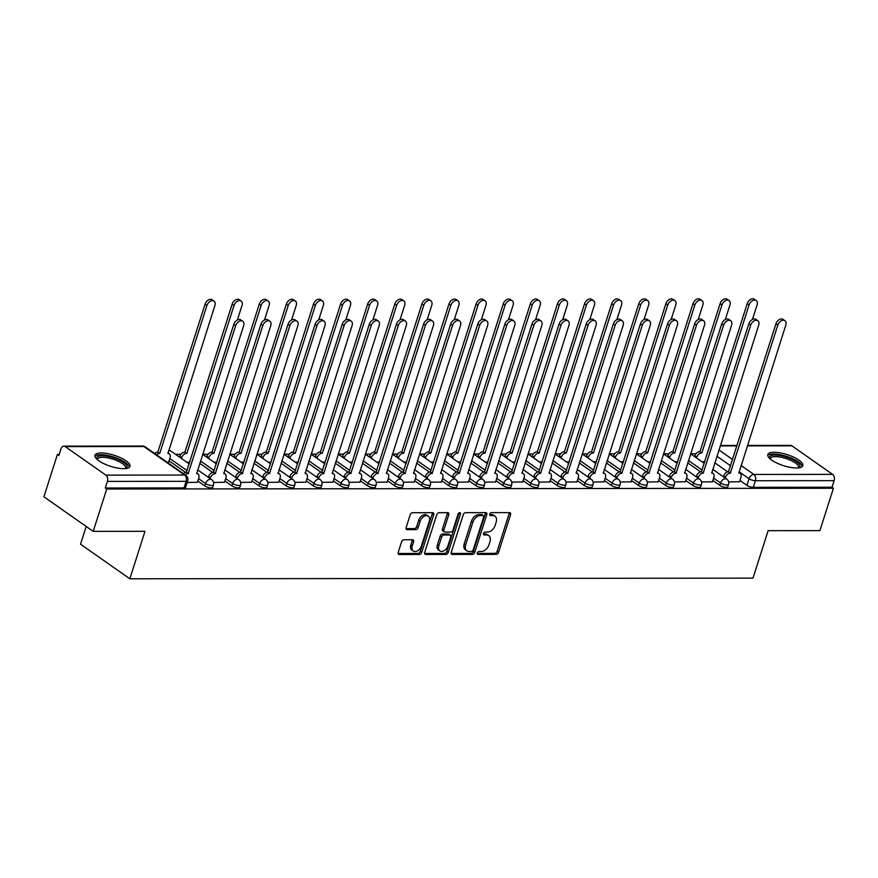 <?xml version="1.0" encoding="UTF-8"?>
<svg xmlns="http://www.w3.org/2000/svg" width="878" height="878" viewBox="0 0 878 878"><rect width="100%" height="100%" fill="white"/><g stroke="black" fill="none" stroke-linecap="round" stroke-linejoin="round"><path stroke-width="1.32" d="M477.347 552.953A1.613 1.076 125 0 0 478.071 554.413L496.202 554.391A2.316 1.536 125 0 0 498.572 552.306L510.568 514.695A2.316 1.536 125 0 0 510.195 512.796A2.316 1.536 125 0 0 509.536 512.609L491.417 512.62A1.613 1.076 125 0 0 490.473 515.551L492.821 515.551A7.397 4.928 125 0 1 494.94 516.176A7.397 4.928 125 0 1 496.147 522.223L495.148 525.362A7.397 4.928 125 0 1 487.553 532.057L485.205 532.057A1.613 1.076 125 0 0 484.272 534.976L486.621 534.976A7.397 4.928 125 0 1 488.739 535.602A7.397 4.928 125 0 1 489.946 541.66L488.947 544.788A7.397 4.928 125 0 1 481.353 551.483L479.004 551.483A1.613 1.076 125 0 0 477.347 552.953M796.522 467.996A18.372 5.806 17.7 0 0 802.81 465.724A18.372 5.806 17.7 0 0 793.591 457.142A18.372 5.806 17.7 0 0 774.089 452.269A18.372 5.806 17.7 0 0 767.8 454.552A18.372 5.806 17.7 0 0 777.03 463.134A18.372 5.806 17.7 0 0 796.522 467.996M123.688 468.698A18.372 5.806 17.7 0 0 129.977 466.416A18.372 5.806 17.7 0 0 120.758 457.833A18.372 5.806 17.7 0 0 101.255 452.971A18.372 5.806 17.7 0 0 94.967 455.254A18.372 5.806 17.7 0 0 104.197 463.836A18.372 5.806 17.7 0 0 123.688 468.698M403.935 539.761A2.316 1.536 125 0 0 401.564 541.858L398.195 552.405A2.316 1.536 125 0 0 398.568 554.303A2.316 1.536 125 0 0 399.227 554.49L419.355 554.479A2.316 1.536 125 0 0 421.725 552.383L433.732 514.771A2.316 1.536 125 0 0 433.359 512.884A2.316 1.536 125 0 0 432.689 512.686L412.572 512.708A2.316 1.536 125 0 0 410.191 514.793L406.13 527.546A2.316 1.536 125 0 0 406.503 529.434A2.316 1.536 125 0 0 407.162 529.632L415.777 529.621A2.316 1.536 125 0 0 418.147 527.524L420.167 521.214A6.19 4.127 125 0 1 428.277 516.143A6.19 4.127 125 0 1 429.298 521.203L421.396 545.962A6.19 4.127 125 0 1 413.275 551.033A6.19 4.127 125 0 1 412.265 545.973L413.582 541.847A2.316 1.536 125 0 0 413.209 539.948A2.316 1.536 125 0 0 412.55 539.75L403.935 539.761M833.431 488.256L819.909 530.619L768.129 530.674L752.984 578.141L129.845 578.789L144.991 531.322L93.211 531.366L106.732 489.013L833.431 488.256L831.993 487.246L834.1 480.65L755.387 480.727A4.708 1.493 -162.3 0 1 749.033 478.719L739.035 471.705M451.237 552.35A2.316 1.536 125 0 0 451.61 554.248A2.316 1.536 125 0 0 452.28 554.435L472.408 554.424A2.316 1.536 125 0 0 474.779 552.328L486.774 514.717A2.316 1.536 125 0 0 486.401 512.829A2.316 1.536 125 0 0 485.743 512.631L465.614 512.653A2.316 1.536 125 0 0 463.244 514.738L451.237 552.35M445.881 554.446L425.753 554.468A2.316 1.536 125 0 1 425.095 554.27A2.316 1.536 125 0 1 424.711 552.383L436.717 514.771A2.316 1.536 125 0 1 439.088 512.675L447.703 512.664A2.316 1.536 125 0 1 448.362 512.862A2.316 1.536 125 0 1 448.746 514.76L443.873 530.005A2.316 1.536 125 0 0 444.257 531.903A2.316 1.536 125 0 0 444.916 532.101L450.623 532.09A2.316 1.536 125 0 0 453.004 530.005L458.064 514.124A1.613 1.076 125 0 1 460.456 514.113L448.252 552.35A2.316 1.536 125 0 1 445.881 554.446L444.444 553.436L424.612 553.458M93.211 531.366L43.9 496.794L57.421 454.431L59.177 454.431M696.002 453.761L690.569 453.772L704.299 463.408M668.893 453.794L663.461 453.805L677.201 463.43M641.785 453.827L636.352 453.827L650.093 463.463M614.677 453.849L609.244 453.86L622.985 463.485M587.58 453.882L582.136 453.882L595.877 463.518M560.471 453.904L555.028 453.915L568.768 463.54M533.363 453.937L527.919 453.937L541.66 463.573M506.255 453.959L500.811 453.97L514.552 463.606M479.147 453.992L473.703 453.992L487.444 463.628M452.038 454.025L446.595 454.025L460.335 463.661M424.93 454.047L419.486 454.058L433.227 463.683M397.822 454.08L392.378 454.08L406.119 463.716M370.714 454.102L365.27 454.113L379.011 463.738M343.605 454.135L338.162 454.135L351.902 463.771M316.497 454.156L311.053 454.167L324.794 463.803M289.389 454.189L283.945 454.189L297.686 463.825M262.281 454.211L256.837 454.222L270.578 463.858M235.172 454.244L229.729 454.255L243.469 463.88M208.064 454.277L202.62 454.277L216.361 463.913M180.956 454.299L175.523 454.31M86.198 526.449L80.535 544.206L129.845 578.789M106.732 489.013L105.294 488.003L107.401 481.396A4.708 3.183 -90.1 0 0 105.887 475.13L65.202 446.595A4.708 3.183 -90.1 0 0 63.831 446.145A4.708 3.183 -90.1 0 0 60.966 448.834L58.859 455.441L57.421 454.431M831.993 487.246L753.28 487.323A4.708 1.493 -162.3 0 1 746.926 485.314L739.978 480.442M727.73 471.859L714.78 462.772M747.419 445.431L790.529 445.387A4.708 3.183 89.9 0 1 791.901 445.837L832.585 474.372A4.708 3.183 89.9 0 1 834.1 480.65M701.511 481.934L712.453 481.77M674.403 481.956L685.345 481.792M647.295 481.989L658.237 481.824M620.186 482.011L631.128 481.846M593.078 482.044L604.02 481.879M565.97 482.066L576.912 481.912M538.862 482.099L549.804 481.934M511.764 482.132L522.706 481.967M484.656 482.154L495.598 481.989M457.548 482.187L468.49 482.022M430.439 482.209L441.382 482.044M403.331 482.241L414.273 482.077M376.223 482.263L387.165 482.11M349.115 482.296L360.057 482.132M322.006 482.318L332.949 482.165M294.898 482.351L305.84 482.187M267.79 482.384L278.732 482.22M240.682 482.406L251.624 482.241M213.573 482.439L224.516 482.274M187.179 482.461L197.407 482.307M167.182 462.289L168.653 462.135M204.772 485.874L205.518 483.537A4.708 1.493 -162.3 0 0 210.303 485.391A4.708 1.493 -162.3 0 0 213.475 484.963L212.728 487.312A4.708 1.493 17.7 0 1 209.557 487.74A4.708 1.493 17.7 0 1 204.772 485.874L197.824 481.001M185.576 472.419L169.07 460.84M231.88 485.852L232.626 483.504A4.708 1.493 -162.3 0 0 237.411 485.369A4.708 1.493 -162.3 0 0 240.583 484.941L239.837 487.279A4.708 1.493 17.7 0 1 236.665 487.707A4.708 1.493 17.7 0 1 231.88 485.852L224.933 480.979M212.685 472.386L199.734 463.31M258.988 485.819L259.734 483.482A4.708 1.493 -162.3 0 0 264.519 485.336A4.708 1.493 -162.3 0 0 267.691 484.908L266.945 487.246A4.708 1.493 17.7 0 1 263.773 487.685A4.708 1.493 17.7 0 1 258.988 485.819L252.041 480.946M239.793 472.364L226.842 463.277M286.096 485.797L286.843 483.449A4.708 1.493 -162.3 0 0 291.628 485.314A4.708 1.493 -162.3 0 0 294.799 484.875L294.053 487.224A4.708 1.493 17.7 0 1 290.881 487.652A4.708 1.493 17.7 0 1 286.096 485.797L279.138 480.924M266.901 472.331L253.951 463.255M313.205 485.764L313.951 483.427A4.708 1.493 -162.3 0 0 318.736 485.282A4.708 1.493 -162.3 0 0 321.908 484.854L321.161 487.191A4.708 1.493 17.7 0 1 317.99 487.619A4.708 1.493 17.7 0 1 313.205 485.764L306.246 480.892M294.009 472.309L281.059 463.222M340.302 485.743L341.059 483.394A4.708 1.493 -162.3 0 0 345.844 485.249A4.708 1.493 -162.3 0 0 349.016 484.821L348.27 487.169A4.708 1.493 17.7 0 1 345.098 487.597A4.708 1.493 17.7 0 1 340.302 485.743L333.355 480.87M321.118 472.276L308.167 463.2M367.41 485.71L368.167 483.372A4.708 1.493 -162.3 0 0 372.952 485.227A4.708 1.493 -162.3 0 0 376.124 484.799L375.378 487.136A4.708 1.493 17.7 0 1 372.206 487.564A4.708 1.493 17.7 0 1 367.41 485.71L360.463 480.837M348.215 472.243L335.275 463.167M394.518 485.677L395.276 483.339A4.708 1.493 -162.3 0 0 400.061 485.194A4.708 1.493 -162.3 0 0 403.232 484.766L402.486 487.114A4.708 1.493 17.7 0 1 399.314 487.542A4.708 1.493 17.7 0 1 394.518 485.677L387.571 480.804M375.323 472.221L362.384 463.145M421.627 485.655L422.373 483.306A4.708 1.493 -162.3 0 0 427.169 485.172A4.708 1.493 -162.3 0 0 430.341 484.744L429.594 487.081A4.708 1.493 17.7 0 1 426.423 487.509A4.708 1.493 17.7 0 1 421.627 485.655L414.679 480.782M402.431 472.188L389.492 463.112M448.735 485.622L449.481 483.284A4.708 1.493 -162.3 0 0 454.277 485.139A4.708 1.493 -162.3 0 0 457.449 484.711L456.703 487.049A4.708 1.493 17.7 0 1 453.531 487.488A4.708 1.493 17.7 0 1 448.735 485.622L441.788 480.749M429.54 472.166L416.6 463.079M475.843 485.6L476.589 483.251A4.708 1.493 -162.3 0 0 481.385 485.117A4.708 1.493 -162.3 0 0 484.557 484.678L483.811 487.027A4.708 1.493 17.7 0 1 480.639 487.455A4.708 1.493 17.7 0 1 475.843 485.6L468.896 480.727M456.648 472.134L443.708 463.057M502.951 485.567L503.698 483.229A4.708 1.493 -162.3 0 0 508.494 485.084A4.708 1.493 -162.3 0 0 511.665 484.656L510.919 486.994A4.708 1.493 17.7 0 1 507.747 487.422A4.708 1.493 17.7 0 1 502.951 485.567L496.004 480.694M483.756 472.112L470.817 463.024M530.06 485.545L530.806 483.196A4.708 1.493 -162.3 0 0 535.602 485.051A4.708 1.493 -162.3 0 0 538.774 484.623L538.027 486.972A4.708 1.493 17.7 0 1 534.856 487.4A4.708 1.493 17.7 0 1 530.06 485.545L523.112 480.672M510.864 472.079L497.925 463.002M557.168 485.512L557.914 483.174A4.708 1.493 -162.3 0 0 562.71 485.029A4.708 1.493 -162.3 0 0 565.882 484.601L565.136 486.939A4.708 1.493 17.7 0 1 561.964 487.367A4.708 1.493 17.7 0 1 557.168 485.512L550.221 480.639M537.973 472.057L525.022 462.969M584.276 485.479L585.022 483.141A4.708 1.493 -162.3 0 0 589.818 484.996A4.708 1.493 -162.3 0 0 592.99 484.568L592.244 486.917A4.708 1.493 17.7 0 1 589.061 487.345A4.708 1.493 17.7 0 1 584.276 485.479L577.329 480.606M565.081 472.024L552.13 462.947M611.384 485.457L612.131 483.109A4.708 1.493 -162.3 0 0 616.927 484.974A4.708 1.493 -162.3 0 0 620.098 484.546L619.352 486.884A4.708 1.493 17.7 0 1 616.169 487.312A4.708 1.493 17.7 0 1 611.384 485.457L604.437 480.584M592.189 471.991L579.239 462.915M638.493 485.424L639.239 483.087A4.708 1.493 -162.3 0 0 644.035 484.941A4.708 1.493 -162.3 0 0 647.207 484.513L646.46 486.851A4.708 1.493 17.7 0 1 643.278 487.29A4.708 1.493 17.7 0 1 638.493 485.424L631.545 480.551M619.297 471.969L606.347 462.893M665.601 485.402L666.347 483.054A4.708 1.493 -162.3 0 0 671.132 484.919A4.708 1.493 -162.3 0 0 674.315 484.491L673.569 486.829A4.708 1.493 17.7 0 1 670.386 487.257A4.708 1.493 17.7 0 1 665.601 485.402L658.654 480.529M646.406 471.936L633.455 462.86M692.709 485.369L693.455 483.032A4.708 1.493 -162.3 0 0 698.24 484.886A4.708 1.493 -162.3 0 0 701.423 484.458L700.677 486.796A4.708 1.493 17.7 0 1 697.494 487.224A4.708 1.493 17.7 0 1 692.709 485.369L685.762 480.496M673.514 471.914L660.563 462.827M719.817 485.347L720.564 482.999A4.708 1.493 -162.3 0 0 725.349 484.865A4.708 1.493 -162.3 0 0 728.531 484.426L727.785 486.774A4.708 1.493 17.7 0 1 724.602 487.202A4.708 1.493 17.7 0 1 719.817 485.347L712.87 480.475M700.622 471.881L687.672 462.805M728.619 481.901L739.561 481.737M701.928 461.74L704.836 461.729M105.294 488.003L184.007 487.916A4.708 1.493 17.7 0 0 185.62 487.334L187.727 480.738A4.708 1.493 -162.3 0 1 186.114 481.32L107.401 481.396M674.82 461.762L677.728 461.762M647.712 461.795L650.62 461.784M620.603 461.817L623.512 461.817M593.495 461.85L596.403 461.85M566.387 461.872L569.295 461.872M539.279 461.905L542.187 461.905M512.17 461.938L515.079 461.927M485.062 461.96L487.97 461.96M457.954 461.993L460.862 461.982M430.846 462.015L433.754 462.015M403.737 462.047L406.646 462.047M376.629 462.069L379.537 462.069M349.521 462.102L352.429 462.102M322.413 462.135L325.332 462.124M295.304 462.157L298.224 462.157M268.196 462.19L271.115 462.179M241.088 462.212L244.007 462.212M213.98 462.245L216.899 462.245M186.871 462.267L189.791 462.267M488.739 535.602L487.301 534.603A7.397 4.928 125 0 0 485.183 533.967L486.621 534.976M483.46 533.967L485.183 533.967M494.94 516.176L493.502 515.166A7.397 4.928 125 0 0 491.384 514.541L492.821 515.551M489.661 514.541L491.384 514.541M477.259 553.403L494.764 553.381A2.316 1.536 125 0 0 497.135 551.296L509.13 513.685A2.316 1.536 125 0 0 509.229 512.609M451.138 553.436L470.97 553.414A2.316 1.536 125 0 0 473.341 551.318L485.336 513.707A2.316 1.536 125 0 0 485.435 512.631M471.464 551.494A1.613 1.076 125 0 0 473.121 550.034L483.657 517.021A1.613 1.076 125 0 0 482.933 515.551L480.453 515.562A7.397 4.928 125 0 0 472.869 522.245L465.658 544.821A7.397 4.928 125 0 0 466.876 550.868A7.397 4.928 125 0 0 468.984 551.494L471.464 551.494M483.394 515.693L481.956 514.684A1.613 1.076 125 0 0 481.495 514.552L482.933 515.551M466.876 550.868L465.439 549.858A7.397 4.928 125 0 1 464.221 543.811L471.431 521.247A7.397 4.928 125 0 1 479.015 514.552L481.495 514.552M444.257 531.903L442.819 530.894A2.316 1.536 125 0 1 442.435 529.006L447.308 513.751A2.316 1.536 125 0 0 447.407 512.664M444.444 553.436A2.316 1.536 125 0 0 446.814 551.351L459.018 513.114A1.613 1.076 125 0 0 459.084 512.84M438.824 545.842A6.19 4.127 125 0 0 439.834 550.901A6.19 4.127 125 0 0 447.945 545.831L450.732 537.106A2.316 1.536 125 0 0 450.359 535.218A2.316 1.536 125 0 0 449.69 535.02L443.983 535.02A2.316 1.536 125 0 0 441.612 537.116L438.824 545.842L437.387 544.832A6.19 4.127 125 0 0 438.396 549.891L439.834 550.901M450.359 535.218L448.921 534.208A2.316 1.536 125 0 0 448.252 534.011L449.69 535.02M437.387 544.832L440.174 536.107A2.316 1.536 125 0 1 442.545 534.011L448.252 534.011M413.275 551.033L411.837 550.023A6.19 4.127 125 0 1 410.827 544.964L412.144 540.837A2.316 1.536 125 0 0 412.243 539.75M428.277 516.143L426.84 515.134A6.19 4.127 125 0 0 418.729 520.204L420.167 521.214M406.031 528.622L414.339 528.611A2.316 1.536 125 0 0 416.71 526.526L418.729 520.204M398.096 553.491L417.917 553.469A2.316 1.536 125 0 0 420.288 551.373L432.294 513.762A2.316 1.536 125 0 0 432.393 512.686M694.641 456.626L694.893 455.858A4.708 3.139 -55 0 1 699.722 451.599L701.588 452.905A4.708 3.139 125 0 0 696.759 457.175L696.506 457.943M752.424 319.471L757.066 304.951A5.422 3.611 125 0 0 756.177 300.517A5.422 3.611 125 0 0 749.066 304.962L701.851 452.905M699.985 451.599L747.2 303.656A5.422 3.611 -55 0 1 754.301 299.211L756.177 300.517M739.517 481.89L740.977 477.314A4.708 3.139 125 0 0 740.209 473.461A4.708 3.139 125 0 0 738.859 473.066L785.81 325.112A5.422 3.611 125 0 0 784.932 320.689A5.422 3.611 125 0 0 777.82 325.123L730.342 473.077A4.708 3.139 125 0 0 725.513 477.336L723.637 476.019A4.708 3.139 -55 0 1 728.477 471.76L775.954 323.817A5.422 3.611 -55 0 1 783.055 319.373L784.932 320.689M723.395 476.787L723.637 476.019M725.261 478.104L725.513 477.336M730.606 473.077L728.74 471.76M667.532 456.659L667.785 455.891A4.708 3.139 -55 0 1 672.614 451.632L674.48 452.938A4.708 3.139 125 0 0 669.651 457.197L669.409 457.965M725.316 319.504L729.958 304.984A5.422 3.611 125 0 0 729.069 300.55A5.422 3.611 125 0 0 721.957 304.995L674.743 452.938M672.877 451.632L720.092 303.678A5.422 3.611 -55 0 1 727.193 299.244L729.069 300.55M640.424 456.681L640.677 455.912A4.708 3.139 -55 0 1 645.506 451.654L647.371 452.971A4.708 3.139 125 0 0 642.542 457.229L642.301 457.998M698.208 319.526L702.85 305.006A5.422 3.611 125 0 0 701.961 300.583A5.422 3.611 125 0 0 694.849 305.017L647.635 452.971M645.769 451.654L692.983 303.711A5.422 3.611 -55 0 1 700.095 299.266L701.961 300.583M769.841 458.623A15.903 5.027 -162.3 0 1 769.754 458.448A15.903 5.027 -162.3 0 1 782.221 455.934A15.903 5.027 -162.3 0 1 799.77 465.23A15.903 5.027 -162.3 0 1 798.793 467.864M798.124 467.93A14.717 4.653 17.7 0 0 798.453 467.381A14.717 4.653 17.7 0 0 798.321 466.042A14.717 4.653 17.7 0 0 783.955 457.91A14.717 4.653 17.7 0 0 770.401 458.426A14.717 4.653 17.7 0 0 770.335 459.062M802.229 466.602A18.251 5.773 17.7 0 0 801.998 465.735A18.251 5.773 17.7 0 0 785.349 455.978A18.251 5.773 17.7 0 0 767.767 455.605M97.008 459.326A15.903 5.027 -162.3 0 1 96.92 459.15A15.903 5.027 -162.3 0 1 109.388 456.637A15.903 5.027 -162.3 0 1 126.937 465.933A15.903 5.027 -162.3 0 1 125.96 468.567M125.302 468.632A14.717 4.653 17.7 0 0 125.62 468.073A14.717 4.653 17.7 0 0 125.488 466.745A14.717 4.653 17.7 0 0 111.122 458.612A14.717 4.653 17.7 0 0 97.568 459.128A14.717 4.653 17.7 0 0 97.502 459.765M129.395 467.305A18.251 5.773 17.7 0 0 129.165 466.427A18.251 5.773 17.7 0 0 112.516 456.681A18.251 5.773 17.7 0 0 94.934 456.297M712.409 481.923L713.869 477.347A4.708 3.139 125 0 0 713.101 473.494A4.708 3.139 125 0 0 711.751 473.088L758.702 325.145A5.422 3.611 125 0 0 757.824 320.711A5.422 3.611 125 0 0 750.712 325.156L703.234 473.099A4.708 3.139 125 0 0 698.405 477.358L696.528 476.052A4.708 3.139 -55 0 1 701.368 471.793L748.846 323.839A5.422 3.611 -55 0 1 755.947 319.405L757.824 320.711M696.287 476.82L696.528 476.052M698.153 478.126L698.405 477.358M703.497 473.099L701.632 471.793M685.301 481.945L686.761 477.38A4.708 3.139 125 0 0 685.992 473.516A4.708 3.139 125 0 0 684.642 473.121L731.593 325.167A5.422 3.611 125 0 0 730.715 320.744A5.422 3.611 125 0 0 723.604 325.178L676.126 473.132A4.708 3.139 125 0 0 671.297 477.391L669.42 476.085A4.708 3.139 -55 0 1 674.26 471.815L721.738 323.872A5.422 3.611 -55 0 1 728.839 319.427L730.715 320.744M669.179 476.853L669.42 476.085M671.044 478.159L671.297 477.391M676.389 473.132L674.524 471.815M613.316 456.714L613.568 455.945A4.708 3.139 -55 0 1 618.397 451.687L620.263 452.993A4.708 3.139 125 0 0 615.434 457.251L615.193 458.02M671.099 319.559L675.742 305.039A5.422 3.611 125 0 0 674.853 300.605A5.422 3.611 125 0 0 667.741 305.05L620.526 452.993M618.661 451.687L665.875 303.733A5.422 3.611 -55 0 1 672.987 299.299L674.853 300.605M586.208 456.747L586.46 455.978A4.708 3.139 -55 0 1 591.289 451.709L593.155 453.026A4.708 3.139 125 0 0 588.326 457.284L588.084 458.053M643.991 319.581L648.633 305.061A5.422 3.611 125 0 0 647.745 300.638A5.422 3.611 125 0 0 640.633 305.072L593.418 453.026M591.553 451.709L638.767 303.766A5.422 3.611 -55 0 1 645.879 299.321L647.745 300.638M559.099 456.769L559.352 456A4.708 3.139 -55 0 1 564.181 451.742L566.047 453.048A4.708 3.139 125 0 0 561.218 457.317L560.976 458.086M616.883 319.614L621.525 305.094A5.422 3.611 125 0 0 620.636 300.66A5.422 3.611 125 0 0 613.524 305.105L566.31 453.048M564.444 451.742L611.659 303.788A5.422 3.611 -55 0 1 618.77 299.354L620.636 300.66M658.193 481.978L659.652 477.402A4.708 3.139 125 0 0 658.884 473.549A4.708 3.139 125 0 0 657.534 473.154L704.485 325.2A5.422 3.611 125 0 0 703.607 320.766A5.422 3.611 125 0 0 696.495 325.211L649.018 473.154A4.708 3.139 125 0 0 644.189 477.423L642.312 476.106A4.708 3.139 -55 0 1 647.152 471.848L694.63 323.894A5.422 3.611 -55 0 1 701.731 319.46L703.607 320.766M642.07 476.875L642.312 476.106M643.936 478.192L644.189 477.423M649.281 473.154L647.415 471.848M631.084 482L632.544 477.434A4.708 3.139 125 0 0 631.776 473.582A4.708 3.139 125 0 0 630.426 473.176L677.377 325.233A5.422 3.611 125 0 0 676.499 320.799A5.422 3.611 125 0 0 669.387 325.233L621.909 473.187A4.708 3.139 125 0 0 617.08 477.445L615.204 476.139A4.708 3.139 -55 0 1 620.044 471.87L667.521 323.927A5.422 3.611 -55 0 1 674.622 319.482L676.499 320.799M614.962 476.908L615.204 476.139M616.828 478.214L617.08 477.445M622.173 473.187L620.307 471.87M603.976 482.033L605.436 477.456A4.708 3.139 125 0 0 604.668 473.604A4.708 3.139 125 0 0 603.318 473.209L650.28 325.255A5.422 3.611 125 0 0 649.391 320.821A5.422 3.611 125 0 0 642.279 325.266L594.801 473.209A4.708 3.139 125 0 0 589.972 477.478L588.106 476.161A4.708 3.139 -55 0 1 592.935 471.903L640.413 323.96A5.422 3.611 -55 0 1 647.514 319.515L649.391 320.821M587.854 476.93L588.106 476.161M589.72 478.247L589.972 477.478M595.064 473.209L593.199 471.903M531.991 456.801L532.244 456.033A4.708 3.139 -55 0 1 537.073 451.764L538.938 453.081A4.708 3.139 125 0 0 534.109 457.339L533.868 458.107M589.775 319.647L594.417 305.127A5.422 3.611 125 0 0 593.528 300.693A5.422 3.611 125 0 0 586.416 305.127L539.202 453.081M537.336 451.764L584.55 303.821A5.422 3.611 -55 0 1 591.662 299.376L593.528 300.693M576.868 482.055L578.328 477.489A4.708 3.139 125 0 0 577.559 473.637A4.708 3.139 125 0 0 576.209 473.231L623.171 325.288A5.422 3.611 125 0 0 622.282 320.854A5.422 3.611 125 0 0 615.171 325.299L567.693 473.242A4.708 3.139 125 0 0 562.864 477.5L560.998 476.194A4.708 3.139 -55 0 1 565.827 471.936L613.305 323.982A5.422 3.611 -55 0 1 620.417 319.548L622.282 320.854M560.746 476.963L560.998 476.194M562.622 478.269L562.864 477.5M567.956 473.242L566.09 471.936M504.883 456.823L505.135 456.055A4.708 3.139 -55 0 1 509.964 451.797L511.83 453.103A4.708 3.139 125 0 0 507.001 457.372L506.76 458.14M562.677 319.669L567.309 305.149A5.422 3.611 125 0 0 566.42 300.715A5.422 3.611 125 0 0 559.308 305.16L512.093 453.103M510.228 451.797L557.442 303.854A5.422 3.611 -55 0 1 564.554 299.409L566.42 300.715M549.76 482.088L551.219 477.511A4.708 3.139 125 0 0 550.451 473.659A4.708 3.139 125 0 0 549.101 473.264L596.063 325.31A5.422 3.611 125 0 0 595.174 320.887A5.422 3.611 125 0 0 588.062 325.321L540.585 473.275A4.708 3.139 125 0 0 535.756 477.533L533.89 476.216A4.708 3.139 -55 0 1 538.719 471.958L586.197 324.015A5.422 3.611 -55 0 1 593.308 319.57L595.174 320.887M533.637 476.984L533.89 476.216M535.514 478.301L535.756 477.533M540.848 473.275L538.982 471.958M477.775 456.856L478.027 456.088A4.708 3.139 -55 0 1 482.856 451.83L484.733 453.136A4.708 3.139 125 0 0 479.893 457.394L479.651 458.162M535.569 319.702L540.2 305.182A5.422 3.611 125 0 0 539.311 300.748A5.422 3.611 125 0 0 532.2 305.182L484.985 453.136M483.119 451.83L530.334 303.876A5.422 3.611 -55 0 1 537.446 299.442L539.311 300.748M522.651 482.11L524.111 477.544A4.708 3.139 125 0 0 523.343 473.692A4.708 3.139 125 0 0 521.993 473.286L568.955 325.343A5.422 3.611 125 0 0 568.066 320.909A5.422 3.611 125 0 0 560.954 325.354L513.476 473.297A4.708 3.139 125 0 0 508.647 477.555L506.782 476.249A4.708 3.139 -55 0 1 511.611 471.991L559.088 324.037A5.422 3.611 -55 0 1 566.2 319.603L568.066 320.909M506.529 477.017L506.782 476.249M508.406 478.323L508.647 477.555M513.74 473.297L511.874 471.991M450.666 456.878L450.919 456.11A4.708 3.139 -55 0 1 455.748 451.852L457.625 453.169A4.708 3.139 125 0 0 452.785 457.427L452.543 458.195M508.461 319.724L513.092 305.204A5.422 3.611 125 0 0 512.203 300.781A5.422 3.611 125 0 0 505.091 305.215L457.877 453.169M456.011 451.852L503.226 303.909A5.422 3.611 -55 0 1 510.337 299.464L512.203 300.781M495.543 482.143L497.003 477.577A4.708 3.139 125 0 0 496.235 473.714A4.708 3.139 125 0 0 494.885 473.319L541.847 325.365A5.422 3.611 125 0 0 540.958 320.942A5.422 3.611 125 0 0 533.846 325.376L486.368 473.33A4.708 3.139 125 0 0 481.539 477.588L479.673 476.282A4.708 3.139 -55 0 1 484.502 472.013L531.98 324.07A5.422 3.611 -55 0 1 539.092 319.625L540.958 320.942M479.421 477.05L479.673 476.282M481.298 478.356L481.539 477.588M486.631 473.33L484.766 472.013M423.558 456.911L423.811 456.143A4.708 3.139 -55 0 1 428.64 451.885L430.516 453.191A4.708 3.139 125 0 0 425.676 457.449L425.435 458.217M481.353 319.757L485.984 305.237A5.422 3.611 125 0 0 485.095 300.803A5.422 3.611 125 0 0 477.983 305.248L430.769 453.191M428.903 451.885L476.117 303.931A5.422 3.611 -55 0 1 483.229 299.497L485.095 300.803M468.435 482.176L469.895 477.599A4.708 3.139 125 0 0 469.126 473.747A4.708 3.139 125 0 0 467.776 473.341L514.738 325.398A5.422 3.611 125 0 0 513.849 320.964A5.422 3.611 125 0 0 506.738 325.409L459.26 473.352A4.708 3.139 125 0 0 454.431 477.621L452.565 476.304A4.708 3.139 -55 0 1 457.394 472.046L504.872 324.092A5.422 3.611 -55 0 1 511.984 319.658L513.849 320.964M452.313 477.072L452.565 476.304M454.189 478.389L454.431 477.621M459.523 473.352L457.657 472.046M396.461 456.944L396.702 456.176A4.708 3.139 -55 0 1 401.531 451.907L403.408 453.224A4.708 3.139 125 0 0 398.568 457.482L398.327 458.25M454.244 319.779L458.876 305.259A5.422 3.611 125 0 0 457.987 300.836A5.422 3.611 125 0 0 450.886 305.27L403.66 453.224M401.795 451.907L449.009 303.964A5.422 3.611 -55 0 1 456.121 299.519L457.987 300.836M441.327 482.198L442.786 477.632A4.708 3.139 125 0 0 442.018 473.78A4.708 3.139 125 0 0 440.668 473.374L487.63 325.431A5.422 3.611 125 0 0 486.741 320.997A5.422 3.611 125 0 0 479.629 325.431L432.152 473.385A4.708 3.139 125 0 0 427.323 477.643L425.457 476.337A4.708 3.139 -55 0 1 430.286 472.068L477.764 324.125A5.422 3.611 -55 0 1 484.875 319.68L486.741 320.997M425.204 477.105L425.457 476.337M427.081 478.411L427.323 477.643M432.415 473.385L430.549 472.068M369.353 456.966L369.594 456.198A4.708 3.139 -55 0 1 374.423 451.94L376.3 453.246A4.708 3.139 125 0 0 371.46 457.515L371.218 458.272M427.136 319.811L431.767 305.292A5.422 3.611 125 0 0 430.878 300.858A5.422 3.611 125 0 0 423.778 305.303L376.552 453.246M374.686 451.94L421.901 303.986A5.422 3.611 -55 0 1 429.013 299.552L430.878 300.858M414.218 482.231L415.678 477.654A4.708 3.139 125 0 0 414.91 473.802A4.708 3.139 125 0 0 413.56 473.407L460.522 325.453A5.422 3.611 125 0 0 459.633 321.019A5.422 3.611 125 0 0 452.521 325.464L405.043 473.407A4.708 3.139 125 0 0 400.214 477.676L398.349 476.359A4.708 3.139 -55 0 1 403.178 472.101L450.655 324.147A5.422 3.611 -55 0 1 457.767 319.713L459.633 321.019M398.096 477.127L398.349 476.359M399.973 478.444L400.214 477.676M405.307 473.407L403.441 472.101M342.244 456.999L342.486 456.231A4.708 3.139 -55 0 1 347.315 451.961L349.192 453.278A4.708 3.139 125 0 0 344.352 457.537L344.11 458.305M400.028 319.833L404.659 305.324A5.422 3.611 125 0 0 403.77 300.891A5.422 3.611 125 0 0 396.669 305.324L349.444 453.278M347.578 451.961L394.793 304.018A5.422 3.611 -55 0 1 401.904 299.574L403.77 300.891M387.11 482.252L388.57 477.687A4.708 3.139 125 0 0 387.802 473.835A4.708 3.139 125 0 0 386.452 473.429L433.414 325.486A5.422 3.611 125 0 0 432.525 321.052A5.422 3.611 125 0 0 425.413 325.486L377.946 473.44A4.708 3.139 125 0 0 373.106 477.698L371.24 476.392A4.708 3.139 -55 0 1 376.069 472.134L423.547 324.18A5.422 3.611 -55 0 1 430.659 319.746L432.525 321.052M370.988 477.16L371.24 476.392M372.865 478.466L373.106 477.698M378.199 473.44L376.333 472.134M315.136 457.021L315.378 456.253A4.708 3.139 -55 0 1 320.207 451.994L322.083 453.3A4.708 3.139 125 0 0 317.243 457.57L317.002 458.338M372.92 319.866L377.551 305.346A5.422 3.611 125 0 0 376.662 300.913A5.422 3.611 125 0 0 369.561 305.357L322.336 453.3M320.47 451.994L367.684 304.04A5.422 3.611 -55 0 1 374.796 299.607L376.662 300.913M360.002 482.285L361.462 477.709A4.708 3.139 125 0 0 360.693 473.857A4.708 3.139 125 0 0 359.343 473.461L406.305 325.508A5.422 3.611 125 0 0 405.416 321.085A5.422 3.611 125 0 0 398.305 325.519L350.838 473.472A4.708 3.139 125 0 0 345.998 477.731L344.132 476.414A4.708 3.139 -55 0 1 348.961 472.155L396.439 324.212A5.422 3.611 -55 0 1 403.551 319.768L405.416 321.085M343.88 477.182L344.132 476.414M345.756 478.499L345.998 477.731M351.09 473.472L349.224 472.155M288.028 457.054L288.269 456.286A4.708 3.139 -55 0 1 293.098 452.027L294.975 453.333A4.708 3.139 125 0 0 290.135 457.592L289.894 458.36M345.811 319.899L350.443 305.379A5.422 3.611 125 0 0 349.554 300.945A5.422 3.611 125 0 0 342.453 305.379L295.227 453.333M293.362 452.027L340.576 304.073A5.422 3.611 -55 0 1 347.688 299.639L349.554 300.945M332.894 482.307L334.353 477.742A4.708 3.139 125 0 0 333.585 473.89A4.708 3.139 125 0 0 332.235 473.483L379.197 325.54A5.422 3.611 125 0 0 378.308 321.107A5.422 3.611 125 0 0 371.207 325.551L323.73 473.494A4.708 3.139 125 0 0 318.89 477.753L317.024 476.447A4.708 3.139 -55 0 1 321.853 472.188L369.331 324.234A5.422 3.611 -55 0 1 376.442 319.801L378.308 321.107M316.771 477.215L317.024 476.447M318.648 478.521L318.89 477.753M323.982 473.494L322.116 472.188M260.92 457.076L261.161 456.308A4.708 3.139 -55 0 1 265.99 452.049L267.867 453.366A4.708 3.139 125 0 0 263.027 457.625L262.785 458.393M318.703 319.921L323.334 305.401A5.422 3.611 125 0 0 322.445 300.967A5.422 3.611 125 0 0 315.345 305.412L268.13 453.366M266.253 452.049L313.468 304.106A5.422 3.611 -55 0 1 320.58 299.661L322.445 300.967M305.785 482.34L307.245 477.764A4.708 3.139 125 0 0 306.477 473.911A4.708 3.139 125 0 0 305.127 473.516L352.089 325.562A5.422 3.611 125 0 0 351.2 321.139A5.422 3.611 125 0 0 344.099 325.573L296.621 473.527A4.708 3.139 125 0 0 291.781 477.786L289.916 476.48A4.708 3.139 -55 0 1 294.745 472.21L342.222 324.267A5.422 3.611 -55 0 1 349.334 319.822L351.2 321.139M289.674 477.237L289.916 476.48M291.54 478.554L291.781 477.786M296.874 473.527L295.008 472.21M233.811 457.109L234.053 456.34A4.708 3.139 -55 0 1 238.882 452.082L240.759 453.388A4.708 3.139 125 0 0 235.919 457.647L235.677 458.415M291.595 319.954L296.226 305.434A5.422 3.611 125 0 0 295.337 301A5.422 3.611 125 0 0 288.236 305.445L241.022 453.388M239.145 452.082L286.36 304.128A5.422 3.611 -55 0 1 293.471 299.694L295.337 301M278.677 482.373L280.137 477.797A4.708 3.139 125 0 0 279.369 473.944A4.708 3.139 125 0 0 278.019 473.538L324.981 325.595A5.422 3.611 125 0 0 324.092 321.161A5.422 3.611 125 0 0 316.991 325.606L269.513 473.549A4.708 3.139 125 0 0 264.673 477.819L262.807 476.502A4.708 3.139 -55 0 1 267.636 472.243L315.114 324.289A5.422 3.611 -55 0 1 322.226 319.855L324.092 321.161M262.566 477.27L262.807 476.502M264.432 478.576L264.673 477.819M269.765 473.549L267.9 472.243M206.703 457.131L206.945 456.373A4.708 3.139 -55 0 1 211.785 452.104L213.65 453.421A4.708 3.139 125 0 0 208.81 457.679L208.569 458.448M264.487 319.976L269.118 305.456A5.422 3.611 125 0 0 268.229 301.033A5.422 3.611 125 0 0 261.128 305.467L213.914 453.421M212.037 452.104L259.251 304.161A5.422 3.611 -55 0 1 266.363 299.716L268.229 301.033M251.569 482.395L253.029 477.83A4.708 3.139 125 0 0 252.26 473.977A4.708 3.139 125 0 0 250.91 473.571L297.872 325.628A5.422 3.611 125 0 0 296.983 321.194A5.422 3.611 125 0 0 289.883 325.628L242.405 473.582A4.708 3.139 125 0 0 237.565 477.841L235.699 476.534A4.708 3.139 -55 0 1 240.528 472.265L288.006 324.322A5.422 3.611 -55 0 1 295.118 319.877L296.983 321.194M235.458 477.303L235.699 476.534M237.323 478.609L237.565 477.841M242.657 473.582L240.791 472.265M179.595 457.164L179.836 456.395A4.708 3.139 -55 0 1 184.676 452.137L186.542 453.443A4.708 3.139 125 0 0 181.702 457.701L181.461 458.47M237.378 320.009L242.01 305.489A5.422 3.611 125 0 0 241.121 301.055A5.422 3.611 125 0 0 234.02 305.5L186.805 453.443M184.929 452.137L232.143 304.183A5.422 3.611 -55 0 1 239.255 299.749L241.121 301.055M224.461 482.428L225.92 477.851A4.708 3.139 125 0 0 225.152 473.999A4.708 3.139 125 0 0 223.813 473.604L270.764 325.65A5.422 3.611 125 0 0 269.875 321.216A5.422 3.611 125 0 0 262.774 325.661L215.297 473.604A4.708 3.139 125 0 0 210.457 477.873L208.591 476.556A4.708 3.139 -55 0 1 213.42 472.298L260.898 324.344A5.422 3.611 -55 0 1 268.009 319.91L269.875 321.216M208.349 477.325L208.591 476.556M210.215 478.642L210.457 477.873M215.549 473.604L213.683 472.298M154.627 453.487A4.708 3.139 -55 0 1 157.568 452.159L159.434 453.476A4.708 3.139 125 0 0 156.493 454.793M168.609 462.289L170.069 457.723A4.708 3.139 125 0 0 169.289 453.86A4.708 3.139 125 0 0 167.95 453.465L214.901 305.522A5.422 3.611 125 0 0 214.012 301.088A5.422 3.611 125 0 0 206.912 305.522L159.697 453.476M157.821 452.159L205.046 304.216A5.422 3.611 -55 0 1 212.147 299.771L214.012 301.088M197.352 482.45L198.812 477.884A4.708 3.139 125 0 0 198.044 474.032A4.708 3.139 125 0 0 196.705 473.626L243.656 325.683A5.422 3.611 125 0 0 242.767 321.249A5.422 3.611 125 0 0 235.666 325.683L188.188 473.637A4.708 3.139 125 0 0 185.247 474.954M183.381 473.648A4.708 3.139 -55 0 1 186.312 472.331L233.789 324.377A5.422 3.611 -55 0 1 240.901 319.932L242.767 321.249M188.441 473.637L186.575 472.331M477.325 553.886L478.071 554.413M489.726 515.024L490.473 515.551M483.526 534.461L484.272 534.976M105.887 475.13L184.599 475.042L143.915 446.518L65.202 446.595M746.926 485.314L749.033 478.719A4.708 3.139 125 0 1 753.862 474.449L832.585 474.372M730.639 465.812L716.887 456.176M718.884 449.92L732.625 459.567M741.032 465.45L753.862 474.449A4.708 3.183 89.9 0 1 755.387 480.727L753.28 487.323M791.901 445.837L747.266 445.892M736.993 445.903L720.158 445.914M213.475 484.963A4.708 4.708 0 0 0 211.697 479.673A4.708 3.139 -55 0 0 210.347 479.278A4.708 3.139 -55 0 0 205.518 483.537L198.571 478.664M187.113 470.63L169.816 458.503M240.583 484.941A4.708 4.708 0 0 0 238.805 479.651A4.708 3.139 -55 0 0 237.455 479.245A4.708 3.139 -55 0 0 232.626 483.504L225.679 478.631M214.221 470.608L200.48 460.972M267.691 484.908A4.708 4.708 0 0 0 265.913 479.618A4.708 3.139 -55 0 0 264.563 479.223A4.708 3.139 -55 0 0 259.734 483.482L252.787 478.609M241.329 470.575L227.589 460.939M294.799 484.875A4.708 4.708 0 0 0 293.022 479.597A4.708 3.139 -55 0 0 291.672 479.19A4.708 3.139 -55 0 0 286.843 483.449L279.895 478.576M268.438 470.553L254.697 460.917M321.908 484.854A4.708 4.708 0 0 0 320.13 479.564A4.708 3.139 -55 0 0 318.78 479.158A4.708 3.139 -55 0 0 313.951 483.427L307.004 478.554M295.546 470.52L281.805 460.884M349.016 484.821A4.708 4.708 0 0 0 347.238 479.531A4.708 3.139 -55 0 0 345.888 479.136A4.708 3.139 -55 0 0 341.059 483.394L334.112 478.521M322.654 470.498L308.913 460.851M376.124 484.799A4.708 4.708 0 0 0 374.346 479.509A4.708 3.139 -55 0 0 372.996 479.103A4.708 3.139 -55 0 0 368.167 483.372L361.209 478.499M349.762 470.465L336.022 460.829M403.232 484.766A4.708 4.708 0 0 0 401.455 479.476A4.708 3.139 -55 0 0 400.105 479.081A4.708 3.139 -55 0 0 395.276 483.339L388.317 478.466M376.871 470.432L363.13 460.796M430.341 484.744A4.708 4.708 0 0 0 428.563 479.454A4.708 3.139 -55 0 0 427.213 479.048A4.708 3.139 -55 0 0 422.373 483.306L415.426 478.444M403.979 470.41L390.238 460.774M457.449 484.711A4.708 4.708 0 0 0 455.671 479.421A4.708 3.139 -55 0 0 454.321 479.026A4.708 3.139 -55 0 0 449.481 483.284L442.534 478.411M431.087 470.378L417.346 460.741M484.557 484.678A4.708 4.708 0 0 0 482.779 479.399A4.708 3.139 -55 0 0 481.429 478.993A4.708 3.139 -55 0 0 476.589 483.251L469.642 478.378M458.195 470.356L444.455 460.72M511.665 484.656A4.708 4.708 0 0 0 509.888 479.366A4.708 3.139 -55 0 0 508.538 478.971A4.708 3.139 -55 0 0 503.698 483.229L496.75 478.356M485.304 470.323L471.563 460.687M538.774 484.623A4.708 4.708 0 0 0 536.985 479.333A4.708 3.139 -55 0 0 535.646 478.938A4.708 3.139 -55 0 0 530.806 483.196L523.859 478.323M512.412 470.301L498.671 460.654M565.882 484.601A4.708 4.708 0 0 0 564.093 479.311A4.708 3.139 -55 0 0 562.754 478.905A4.708 3.139 -55 0 0 557.914 483.174L550.967 478.301M539.52 470.268L525.779 460.632M592.99 484.568A4.708 4.708 0 0 0 591.201 479.278A4.708 3.139 -55 0 0 589.862 478.883A4.708 3.139 -55 0 0 585.022 483.141L578.075 478.269M566.628 470.246L552.888 460.599M620.098 484.546A4.708 4.708 0 0 0 618.31 479.256A4.708 3.139 -55 0 0 616.971 478.85A4.708 3.139 -55 0 0 612.131 483.109L605.183 478.247M593.737 470.213L579.996 460.577M647.207 484.513A4.708 4.708 0 0 0 645.418 479.223A4.708 3.139 -55 0 0 644.079 478.828A4.708 3.139 -55 0 0 639.239 483.087L632.292 478.214M620.845 470.18L607.093 460.544M674.315 484.491A4.708 4.708 0 0 0 672.526 479.201A4.708 3.139 -55 0 0 671.187 478.795A4.708 3.139 -55 0 0 666.347 483.054L659.4 478.181M647.953 470.158L634.201 460.522M701.423 484.458A4.708 4.708 0 0 0 699.634 479.168A4.708 3.139 -55 0 0 698.295 478.773A4.708 3.139 -55 0 0 693.455 483.032L686.508 478.159M675.061 470.125L661.31 460.489M728.531 484.426A4.708 4.708 0 0 0 726.743 479.136A4.708 3.139 -55 0 0 725.404 478.74A4.708 3.139 -55 0 0 720.564 482.999L713.616 478.126M702.17 470.103L688.418 460.456M168.488 450.974A4.708 3.139 -55 0 1 169.663 450.743A4.708 3.139 125 0 1 171.012 451.149A4.708 4.708 0 0 0 168.697 450.304M184.007 487.916L186.114 481.32A4.708 3.183 89.9 0 0 184.599 475.042A4.708 3.139 -55 0 1 185.949 475.448L145.265 446.913A4.708 4.708 0 0 0 142.554 446.057L63.831 446.145M142.554 446.057A4.708 3.183 -90.1 0 1 143.915 446.518A4.708 3.139 -55 0 1 145.265 446.913M509.13 513.685L510.568 514.695M497.135 551.296L498.572 552.306M494.764 553.381L496.202 554.391M485.336 513.707L486.774 514.717M473.341 551.318L474.779 552.328M470.97 553.414L472.408 554.424M451.204 553.689L452.28 554.435M479.015 514.552L480.453 515.562M471.431 521.247L472.869 522.245M464.221 543.811L465.658 544.821M424.678 553.722L425.753 554.468M447.308 513.751L448.746 514.76M442.435 529.006L443.873 530.005M459.018 513.114L460.456 514.113M446.814 551.351L448.252 552.35M442.545 534.011L443.983 535.02M440.174 536.107L441.612 537.116M412.144 540.837L413.582 541.847M410.827 544.964L412.265 545.973M416.71 526.526L418.147 527.524M414.339 528.611L415.777 529.621M406.097 528.874L407.162 529.632M432.294 513.762L433.732 514.771M420.288 551.373L421.725 552.383M417.917 553.469L419.355 554.479M398.162 553.744L399.227 554.49M699.722 451.599L701.588 452.905M694.893 455.858L696.759 457.175M747.2 303.656L749.066 304.962M730.342 473.077L728.477 471.76M777.82 325.123L775.954 323.817M672.614 451.632L674.48 452.938M667.785 455.891L669.651 457.197M720.092 303.678L721.957 304.995M645.506 451.654L647.371 452.971M640.677 455.912L642.542 457.229M692.983 303.711L694.849 305.017M703.234 473.099L701.368 471.793M750.712 325.156L748.846 323.839M676.126 473.132L674.26 471.815M723.604 325.178L721.738 323.872M618.397 451.687L620.263 452.993M613.568 455.945L615.434 457.251M665.875 303.733L667.741 305.05M591.289 451.709L593.155 453.026M586.46 455.978L588.326 457.284M638.767 303.766L640.633 305.072M564.181 451.742L566.047 453.048M559.352 456L561.218 457.317M611.659 303.788L613.524 305.105M649.018 473.154L647.152 471.848M696.495 325.211L694.63 323.894M621.909 473.187L620.044 471.87M669.387 325.233L667.521 323.927M594.801 473.209L592.935 471.903M642.279 325.266L640.413 323.96M537.073 451.764L538.938 453.081M532.244 456.033L534.109 457.339M584.55 303.821L586.416 305.127M567.693 473.242L565.827 471.936M615.171 325.299L613.305 323.982M509.964 451.797L511.83 453.103M505.135 456.055L507.001 457.372M557.442 303.854L559.308 305.16M540.585 473.275L538.719 471.958M588.062 325.321L586.197 324.015M482.856 451.83L484.733 453.136M478.027 456.088L479.893 457.394M530.334 303.876L532.2 305.182M513.476 473.297L511.611 471.991M560.954 325.354L559.088 324.037M455.748 451.852L457.625 453.169M450.919 456.11L452.785 457.427M503.226 303.909L505.091 305.215M486.368 473.33L484.502 472.013M533.846 325.376L531.98 324.07M428.64 451.885L430.516 453.191M423.811 456.143L425.676 457.449M476.117 303.931L477.983 305.248M459.26 473.352L457.394 472.046M506.738 325.409L504.872 324.092M401.531 451.907L403.408 453.224M396.702 456.176L398.568 457.482M449.009 303.964L450.886 305.27M432.152 473.385L430.286 472.068M479.629 325.431L477.764 324.125M374.423 451.94L376.3 453.246M369.594 456.198L371.46 457.515M421.901 303.986L423.778 305.303M405.043 473.407L403.178 472.101M452.521 325.464L450.655 324.147M347.315 451.961L349.192 453.278M342.486 456.231L344.352 457.537M394.793 304.018L396.669 305.324M377.946 473.44L376.069 472.134M425.413 325.486L423.547 324.18M320.207 451.994L322.083 453.3M315.378 456.253L317.243 457.57M367.684 304.04L369.561 305.357M350.838 473.472L348.961 472.155M398.305 325.519L396.439 324.212M293.098 452.027L294.975 453.333M288.269 456.286L290.135 457.592M340.576 304.073L342.453 305.379M323.73 473.494L321.853 472.188M371.207 325.551L369.331 324.234M265.99 452.049L267.867 453.366M261.161 456.308L263.027 457.625M313.468 304.106L315.345 305.412M296.621 473.527L294.745 472.21M344.099 325.573L342.222 324.267M238.882 452.082L240.759 453.388M234.053 456.34L235.919 457.647M286.36 304.128L288.236 305.445M269.513 473.549L267.636 472.243M316.991 325.606L315.114 324.289M211.785 452.104L213.65 453.421M206.945 456.373L208.81 457.679M259.251 304.161L261.128 305.467M242.405 473.582L240.528 472.265M289.883 325.628L288.006 324.322M184.676 452.137L186.542 453.443M179.836 456.395L181.702 457.701M232.143 304.183L234.02 305.5M215.297 473.604L213.42 472.298M262.774 325.661L260.898 324.344M157.568 452.159L159.434 453.476M205.046 304.216L206.912 305.522M188.188 473.637L186.312 472.331M235.666 325.683L233.789 324.377M712.706 469.291L726.743 479.136M685.597 469.324L699.634 479.168M658.489 469.346L672.526 479.201M631.381 469.379L645.418 479.223M604.273 469.401L618.31 479.256M577.164 469.434L591.201 479.278M550.056 469.467L564.093 479.311M522.948 469.489L536.985 479.333M495.84 469.521L509.888 479.366M468.731 469.543L482.779 479.399M441.623 469.576L455.671 479.421M414.515 469.598L428.563 479.454M387.407 469.631L401.455 479.476M360.298 469.664L374.346 479.509M333.19 469.686L347.238 479.531M306.082 469.719L320.13 479.564M278.974 469.741L293.022 479.597M251.865 469.774L265.913 479.618M224.757 469.796L238.805 479.651M171.012 451.149L189.253 463.935M197.649 469.829L211.697 479.673M187.727 480.738A4.708 4.708 0 0 0 185.949 475.448M737.136 445.442L720.311 445.464M740.209 473.461L738.782 472.474M713.101 473.494L711.674 472.496M685.992 473.516L684.577 472.529M658.884 473.549L657.468 472.551M631.776 473.582L630.36 472.584M604.668 473.604L603.252 472.616M577.559 473.637L576.144 472.638M550.451 473.659L549.035 472.671M523.343 473.692L521.927 472.693M496.235 473.714L494.819 472.726M469.126 473.747L467.711 472.748M442.018 473.78L440.602 472.781M414.91 473.802L413.494 472.814M387.802 473.835L386.386 472.836M360.693 473.857L359.278 472.869M333.585 473.89L332.169 472.891M306.477 473.911L305.061 472.924M279.369 473.944L277.953 472.946M252.26 473.977L250.845 472.979M225.152 473.999L223.736 473.012M167.874 452.872L169.289 453.86M198.044 474.032L196.628 473.033"/></g></svg>
